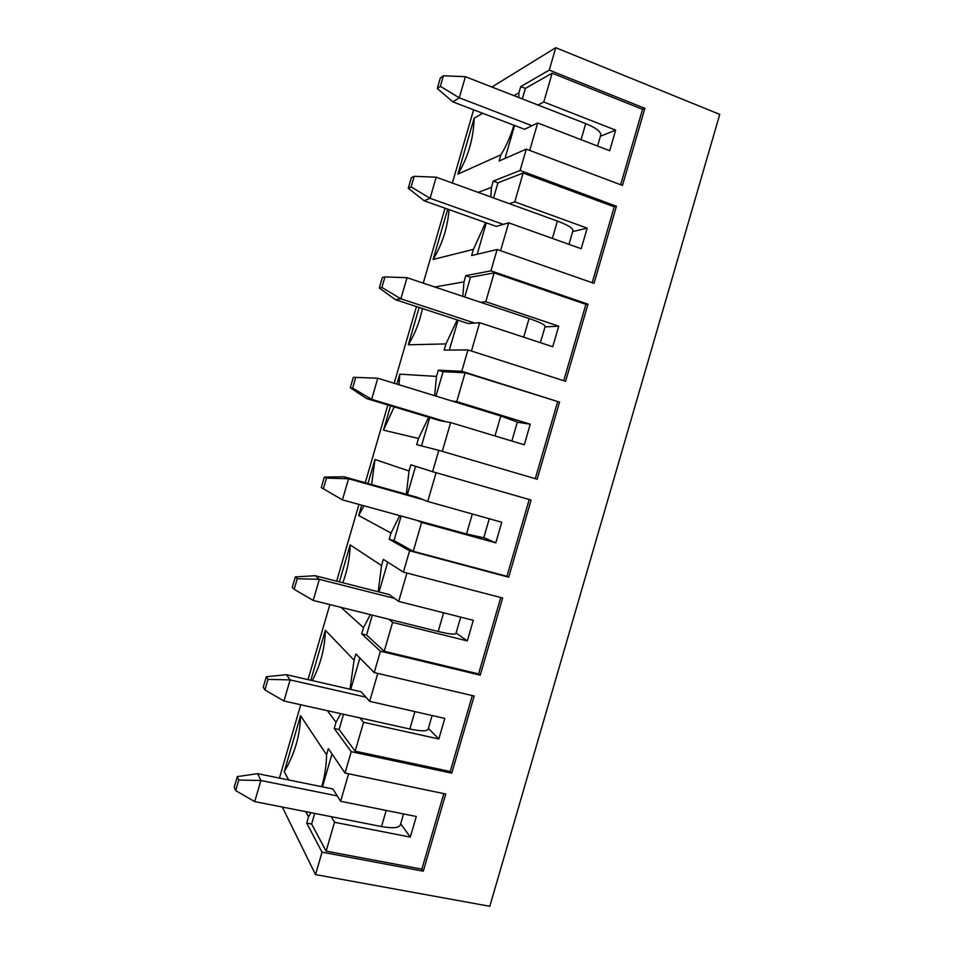 <?xml version="1.0" encoding="UTF-8"?>
<svg xmlns="http://www.w3.org/2000/svg" width="954" height="954" viewBox="0 0 954 954"><rect width="100%" height="100%" fill="white"/><g stroke="black" fill="none" stroke-linecap="round" stroke-linejoin="round"><path stroke-width="1.43" d="M377.772 673.417L369.663 701.345L361.137 691.769L286.427 674.681L290.111 679.904L267.991 679.379L266.309 676.744L263.256 687.226L264.914 689.945L267.991 679.379M286.427 674.681L266.309 676.744M365.942 697.171L290.111 679.904L283.97 701.023L409.85 729.011C421.131 731.348 427.237 731.384 428.167 729.106L432.114 715.524M283.97 701.023L264.914 689.945M348.604 773.801L340.626 801.288L332.886 788.97L257.652 773.658L260.883 780.491L238.727 780.038L237.284 776.604L234.243 787.086L235.662 790.616L238.727 780.038M257.652 773.658L237.284 776.604M337.251 795.922L260.883 780.491L254.742 801.622L381.517 826.558C392.893 828.561 399.177 827.977 400.382 824.793L403.53 813.929M254.742 801.622L235.662 790.616M406.929 573.044L398.689 601.414L389.363 594.592L315.19 575.715L319.34 579.328L297.231 578.732L295.323 576.92L292.27 587.402L294.166 589.298L297.231 578.732M315.19 575.715L295.323 576.92M394.634 598.444L319.34 579.328L313.198 600.448L438.184 631.488C449.358 634.16 455.285 634.804 455.964 633.444L460.699 617.119M313.198 600.448L294.166 589.298M436.085 472.695L427.726 501.494L417.602 497.428L343.941 476.761L348.568 478.765L326.483 478.109L324.324 477.095L321.283 487.577L342.426 499.884L466.506 533.978L483.75 537.794L489.283 518.749M343.941 476.761L324.324 477.095M321.283 487.577L342.426 499.884L348.568 478.765L423.314 499.717M323.406 488.675L326.483 478.109M353.326 377.295L377.784 378.225L353.326 377.295L350.285 387.777L366.658 398.593L439.901 420.666L450.646 422.574L442.286 451.361M494.983 435.942L500.778 416.004L377.784 378.225L371.643 399.332L445.971 421.74M350.285 387.777L352.646 388.063L371.643 399.332L366.658 398.593M500.778 416.004L517.354 422.073L511.845 441.034M352.646 388.063L355.723 377.498M523.674 337.179L529.088 318.529L407 277.697L384.951 276.898L382.327 277.519L379.287 287.989L395.397 299.675L468.128 323.525L479.671 322.69L471.431 351.024M407 277.697L400.859 298.805L474.639 323.06M379.287 287.989L381.886 287.464L400.859 298.805L395.397 299.675M529.088 318.529C539.964 322.273 545.306 324.909 545.139 326.459L540.417 342.689M381.886 287.464L384.951 276.898M552.366 238.417L557.398 221.066L436.205 177.194L414.191 176.323L411.329 177.754L408.276 188.224L424.148 200.769L496.342 226.408L508.685 222.819L500.576 250.711M436.205 177.194L430.075 198.289L503.307 224.381M408.276 188.224L411.114 186.889L430.075 198.289L424.148 200.769M557.398 221.066C568.167 225.144 573.342 228.411 572.901 230.856L568.978 244.355M411.114 186.889L414.191 176.323M581.046 139.678L585.708 123.626L465.409 76.702L443.407 75.76L440.319 78.001L437.278 88.472L452.888 101.887L524.557 129.291L537.698 122.971L609.689 150.72L615.664 130.138L543.78 102.006L537.996 105.012M465.409 76.702L459.279 97.797L531.974 125.725M437.278 88.472L440.343 86.325L459.279 97.797L452.888 101.887M585.708 123.626C596.381 128.039 601.366 131.914 600.674 135.265L597.538 146.034M440.343 86.325L443.407 75.76M529.231 499.514L506.92 576.311L508.697 577.194L531.092 500.063L432.579 471.681L438.792 450.336L537.15 479.23L559.545 402.111L461.76 371.261L467.961 349.915L565.591 381.29L587.986 304.171L490.928 270.853L497.129 249.507L594.032 283.35L616.427 206.255L520.097 170.468L526.298 149.122L622.473 185.434L644.868 108.351L549.265 70.095L555.765 47.7L719.757 114.385L489.807 906.3L315.524 874.603L322.035 852.184L306.723 823.099L308.524 816.886L310.944 812.677M508.697 577.194L409.612 550.768L389.196 539.26L390.997 533.047L399.738 515.625M500.755 597.538L478.574 673.906L480.232 675.17L502.639 598.027L403.399 572.126L409.612 550.768M480.232 675.17L380.419 651.224L361.709 633.861L363.51 627.649L370.343 614.638M472.29 695.561L450.228 771.512L451.767 773.169L474.186 696.003L374.218 672.582L380.419 651.224M451.767 773.169L351.227 751.692L334.222 728.474L336.023 722.261L340.745 713.652M443.813 793.609L421.871 869.142L423.302 871.181L445.721 794.002L345.026 773.062L351.227 751.692M423.302 871.181L322.035 852.184M491.87 87.029L555.765 47.7M279.427 778.094L300.748 704.756M308.047 679.63L329.857 604.574M336.655 581.177L358.954 504.416M365.251 482.736L387.849 404.985M394.169 383.258L416.445 306.58M423.254 283.135L445.041 208.187M452.351 183.037L473.625 109.817M508.685 222.819L581.213 248.72L587.199 228.149L514.778 201.854L509.329 203.667M587.199 228.149L572.698 231.583M616.427 206.255L614.233 206.827L592.195 282.706M614.233 206.827L523.15 173.032L514.778 201.854M523.15 173.032L497.94 182.822L493.54 197.955M486.313 222.842L477.191 254.229M490.845 196.977L491.453 187.318L493.254 181.105L497.94 182.822M497.129 249.507L471.634 255.553L473.434 249.352L485.574 222.58M520.097 170.468L493.254 181.105M315.524 874.603L282.324 807.048M284.244 771.703C294.679 754.089 300.116 735.415 300.534 715.667L284.244 771.703L288.692 779.978M305.709 811.639L308.524 816.886M300.534 715.667L326.566 754.793L328.379 748.592L345.026 773.062M327.329 710.658L336.023 722.261M312.28 680.596C320.616 664.64 324.968 647.861 325.35 630.272L310.825 680.262M325.35 630.272L354.065 660.18L355.866 653.967L374.218 672.582M341.019 607.352L363.51 627.649M342.76 582.727C347.423 570.48 349.891 557.863 350.154 544.889L339.409 581.88M350.154 544.889L381.552 565.579L383.353 559.366L403.399 572.126M361.697 505.179L358.692 515.53L390.997 533.047M371.631 484.525L374.97 459.518L367.994 483.511M374.97 459.518L409.027 470.99L410.84 464.777L432.579 471.681M438.792 450.336L416.683 444.671L418.484 438.47L428.692 417.292M390.58 405.808L383.496 430.159L418.484 438.47M399.046 384.76L399.774 374.159L396.888 384.092M399.774 374.159L436.515 376.413L438.315 370.212L443.061 371.702L435.966 396.101M461.76 371.261L438.315 370.212M467.961 349.915L444.159 350.106L445.959 343.905L457.169 319.936M419.152 307.462L408.3 344.811L445.959 343.905M434.809 286.999L463.99 281.859L465.791 275.646L470.501 277.256L464.753 297.016M490.928 270.853L465.791 275.646M447.724 209.141L433.104 259.464L473.434 249.352M478.204 192.398L491.453 187.318M526.298 149.122L499.097 161.011L500.898 154.81C506.502 145.628 510.831 135.754 513.896 125.224M457.896 174.129C468.116 157.255 473.53 138.592 474.162 118.153L457.896 174.129L500.898 154.81M474.162 118.153L482.724 113.299M513.92 95.627L518.928 92.788L520.729 86.587L525.368 88.412L522.315 98.894M549.265 70.095L520.729 86.587M321.701 786.692C324.754 776.174 326.375 765.537 326.566 754.793M314.713 813.416L311.624 824.053L306.723 823.099M332.004 753.922L322.44 786.847M349.987 689.229L354.065 660.18M343.523 714.26L339.087 729.536L334.222 728.474M359.861 658.021L350.75 689.396M378.189 591.742L381.552 565.579M372.334 615.127L366.551 635.03L361.709 633.861M387.718 562.144L379.06 591.969M406.321 494.255L409.027 470.99M401.133 516.007L394.002 540.548L389.196 539.26M415.574 466.291L407.358 494.554M434.583 395.671L436.515 376.413M429.717 417.602L421.501 445.912M559.545 402.111L465.123 372.764L443.061 371.702M462.797 296.36L463.99 281.859M458.015 320.21L449.346 350.058M587.986 304.171L585.911 304.362L494.136 272.88L470.501 277.256M433.104 259.464C442.274 244.307 447.593 227.696 449.06 209.618M408.3 344.811C415.097 333.602 419.796 321.51 422.407 308.536M585.911 304.362L563.742 380.694M494.136 272.88L485.765 301.714L480.661 302.335M479.671 322.69L552.748 346.743L558.722 326.161L485.765 301.714M558.722 326.161L545.008 326.9M383.496 430.159L394.193 406.893M557.577 401.92L535.277 478.681M465.123 372.764L456.739 401.598L451.993 401.026M450.646 422.574L524.271 444.779L530.245 424.196L456.739 401.598M530.245 424.196L517.306 422.24M358.692 515.53L363.951 505.799M506.92 576.311L413.249 551.317L394.002 540.548M417.292 520.455L421.62 522.47L413.249 551.317M421.62 522.47L495.794 542.838L501.768 522.243L427.726 501.494M495.794 542.838L483.797 537.627M478.574 673.906L384.212 651.248L366.551 635.03M388.612 619.17L392.595 622.39L384.212 651.248M392.595 622.39L467.305 640.909L473.279 620.315L398.689 601.414M467.305 640.909L456.095 633.003M450.228 771.512L355.174 751.18L339.087 729.536M359.92 717.909L363.557 722.321L355.174 751.18M363.557 722.321L438.816 738.992L444.791 718.398L369.663 701.345M438.816 738.992L428.382 728.391M421.871 869.142L326.137 851.135L311.624 824.053M331.229 816.66L334.52 822.276L326.137 851.135M334.52 822.276L410.315 837.099L416.302 816.493L340.626 801.288M410.315 837.099L400.668 823.791M518.714 97.487L518.928 92.788M514.6 125.487L505.024 158.424M644.868 108.351L642.555 109.316L552.163 73.184L525.368 88.412M642.555 109.316L620.649 184.754M552.163 73.184L543.78 102.006M537.698 122.971L529.72 150.41M615.664 130.138L600.376 136.267M409.85 729.011L414.907 711.612M381.517 826.558L386.191 810.447M438.184 631.488L443.61 612.79M466.506 533.978L472.313 513.991"/></g></svg>
